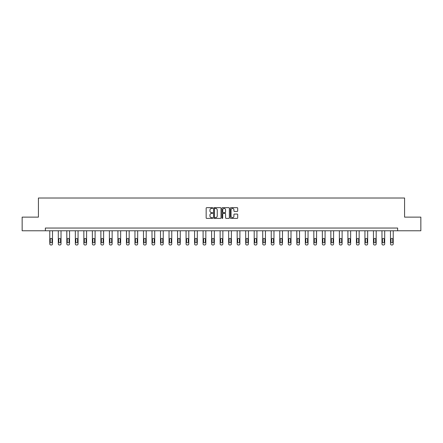<?xml version="1.0" encoding="UTF-8"?>
<svg xmlns="http://www.w3.org/2000/svg" width="443" height="443" viewBox="0 0 443 443"><rect width="100%" height="100%" fill="white"/><g stroke="black" fill="none" stroke-linecap="round" stroke-linejoin="round"><path stroke-width="0.66" d="M212.762 208.049A0.377 0.377 0 0 0 212.391 207.673L206.693 207.673A0.537 0.537 0 0 0 206.161 208.21L206.161 217.856A0.537 0.537 0 0 0 206.693 218.393L212.391 218.393A0.377 0.377 0 0 0 212.762 218.017A0.377 0.377 0 0 0 212.391 217.64L211.654 217.64A1.717 1.717 0 0 1 209.938 215.924L209.938 215.121A1.717 1.717 0 0 1 211.654 213.404L212.391 213.404A0.377 0.377 0 0 0 212.762 213.033A0.377 0.377 0 0 0 212.391 212.657L211.654 212.657A1.717 1.717 0 0 1 209.938 210.94L209.938 210.137A1.717 1.717 0 0 1 211.654 208.42L212.391 208.42A0.377 0.377 0 0 0 212.762 208.049M237.166 211.449A0.537 0.537 0 0 0 237.697 210.912L237.697 208.21A0.537 0.537 0 0 0 237.166 207.673L230.836 207.673A0.537 0.537 0 0 0 230.305 208.21L230.305 217.856A0.537 0.537 0 0 0 230.836 218.393L237.166 218.393A0.537 0.537 0 0 0 237.697 217.856L237.697 214.584A0.537 0.537 0 0 0 237.166 214.052L234.458 214.052A0.537 0.537 0 0 0 233.921 214.584L233.921 216.206A1.434 1.434 0 0 1 232.486 217.64A1.434 1.434 0 0 1 231.052 216.206L231.052 209.855A1.434 1.434 0 0 1 232.486 208.42A1.434 1.434 0 0 1 233.921 209.855L233.921 210.912A0.537 0.537 0 0 0 234.458 211.449L237.166 211.449M45.358 230.775L22.15 230.775L22.15 217.125L38.419 217.125L38.419 198.015L404.581 198.015L404.581 217.125L420.85 217.125L420.85 230.775L397.642 230.775L397.642 228.045L45.358 228.045L45.358 230.775L397.642 230.775M221.029 208.21A0.537 0.537 0 0 0 220.498 207.673L214.168 207.673A0.537 0.537 0 0 0 213.637 208.21L213.637 217.856A0.537 0.537 0 0 0 214.168 218.393L220.498 218.393A0.537 0.537 0 0 0 221.029 217.856L221.029 208.21M222.502 207.673L228.832 207.673A0.537 0.537 0 0 1 229.363 208.21L229.363 217.856A0.537 0.537 0 0 1 228.832 218.393L226.124 218.393A0.537 0.537 0 0 1 225.587 217.856L225.587 213.941A0.537 0.537 0 0 0 225.05 213.404L223.255 213.404A0.537 0.537 0 0 0 222.718 213.941L222.718 218.017A0.377 0.377 0 0 1 222.342 218.393A0.377 0.377 0 0 1 221.971 218.017L221.971 208.21A0.537 0.537 0 0 1 222.502 207.673M214.761 208.42A0.377 0.377 0 0 0 214.384 208.797L214.384 217.264A0.377 0.377 0 0 0 214.761 217.64L215.536 217.64A1.717 1.717 0 0 0 217.253 215.924L217.253 210.137A1.717 1.717 0 0 0 215.536 208.42L214.761 208.42M225.587 209.882A1.434 1.434 0 0 0 224.152 208.448A1.434 1.434 0 0 0 222.718 209.882L222.718 212.119A0.537 0.537 0 0 0 223.255 212.657L225.05 212.657A0.537 0.537 0 0 0 225.587 212.119L225.587 209.882M52.507 230.775L52.507 243.894A1.091 1.091 6 0 1 51.416 244.985L50.873 244.985A1.091 1.091 6 0 1 49.777 243.894L49.777 230.775M52.019 241.928L52.019 239.303A0.875 0.875 6 0 0 51.144 238.434A0.875 0.875 6 0 0 50.269 239.303L50.269 241.928A0.875 0.875 6 0 0 51.144 242.803A0.875 0.875 6 0 0 52.019 241.928M61.029 230.775L61.029 243.894A1.091 1.091 6 0 1 59.932 244.985L59.39 244.985A1.091 1.091 6 0 1 58.299 243.894L58.299 230.775M60.536 241.928L60.536 239.303A0.875 0.875 6 0 0 59.661 238.434A0.875 0.875 6 0 0 58.786 239.303L58.786 241.928A0.875 0.875 6 0 0 59.661 242.803A0.875 0.875 6 0 0 60.536 241.928M69.545 230.775L69.545 243.894A1.091 1.091 6 0 1 68.455 244.985L67.906 244.985A1.091 1.091 6 0 1 66.815 243.894L66.815 230.775M69.053 241.928L69.053 239.303A0.875 0.875 6 0 0 68.178 238.434A0.875 0.875 6 0 0 67.303 239.303L67.303 241.928A0.875 0.875 6 0 0 68.178 242.803A0.875 0.875 6 0 0 69.053 241.928M78.062 230.775L78.062 243.894A1.091 1.091 6 0 1 76.971 244.985L76.423 244.985A1.091 1.091 6 0 1 75.332 243.894L75.332 230.775M77.569 241.928L77.569 239.303A0.875 0.875 6 0 0 76.694 238.434A0.875 0.875 6 0 0 75.825 239.303L75.825 241.928A0.875 0.875 6 0 0 76.694 242.803A0.875 0.875 6 0 0 77.569 241.928M86.579 230.775L86.579 243.894A1.091 1.091 6 0 1 85.488 244.985L84.94 244.985A1.091 1.091 6 0 1 83.849 243.894L83.849 230.775M86.086 241.928L86.086 239.303A0.875 0.875 6 0 0 85.217 238.434A0.875 0.875 6 0 0 84.342 239.303L84.342 241.928A0.875 0.875 6 0 0 85.217 242.803A0.875 0.875 6 0 0 86.086 241.928M95.095 230.775L95.095 243.894A1.091 1.091 6 0 1 94.005 244.985L93.462 244.985A1.091 1.091 6 0 1 92.365 243.894L92.365 230.775M94.608 241.928L94.608 239.303A0.875 0.875 6 0 0 93.733 238.434A0.875 0.875 6 0 0 92.858 239.303L92.858 241.928A0.875 0.875 6 0 0 93.733 242.803A0.875 0.875 6 0 0 94.608 241.928M103.618 230.775L103.618 243.894A1.091 1.091 6 0 1 102.521 244.985L101.979 244.985A1.091 1.091 6 0 1 100.888 243.894L100.888 230.775M103.125 241.928L103.125 239.303A0.875 0.875 6 0 0 102.25 238.434A0.875 0.875 6 0 0 101.375 239.303L101.375 241.928A0.875 0.875 6 0 0 102.25 242.803A0.875 0.875 6 0 0 103.125 241.928M112.134 230.775L112.134 243.894A1.091 1.091 6 0 1 111.043 244.985L110.495 244.985A1.091 1.091 6 0 1 109.404 243.894L109.404 230.775M111.642 241.928L111.642 239.303A0.875 0.875 6 0 0 110.767 238.434A0.875 0.875 6 0 0 109.897 239.303L109.897 241.928A0.875 0.875 6 0 0 110.767 242.803A0.875 0.875 6 0 0 111.642 241.928M120.651 230.775L120.651 243.894A1.091 1.091 6 0 1 119.56 244.985L119.012 244.985A1.091 1.091 6 0 1 117.921 243.894L117.921 230.775M120.158 241.928L120.158 239.303A0.875 0.875 6 0 0 119.283 238.434A0.875 0.875 6 0 0 118.414 239.303L118.414 241.928A0.875 0.875 6 0 0 119.283 242.803A0.875 0.875 6 0 0 120.158 241.928M129.168 230.775L129.168 243.894A1.091 1.091 6 0 1 128.077 244.985L127.529 244.985A1.091 1.091 6 0 1 126.438 243.894L126.438 230.775M128.675 241.928L128.675 239.303A0.875 0.875 6 0 0 127.805 238.434A0.875 0.875 6 0 0 126.931 239.303L126.931 241.928A0.875 0.875 6 0 0 127.805 242.803A0.875 0.875 6 0 0 128.675 241.928M137.684 230.775L137.684 243.894A1.091 1.091 6 0 1 136.594 244.985L136.051 244.985A1.091 1.091 6 0 1 134.954 243.894L134.954 230.775M137.197 241.928L137.197 239.303A0.875 0.875 6 0 0 136.322 238.434A0.875 0.875 6 0 0 135.447 239.303L135.447 241.928A0.875 0.875 6 0 0 136.322 242.803A0.875 0.875 6 0 0 137.197 241.928M146.207 230.775L146.207 243.894A1.091 1.091 6 0 1 145.11 244.985L144.568 244.985A1.091 1.091 6 0 1 143.477 243.894L143.477 230.775M145.714 241.928L145.714 239.303A0.875 0.875 6 0 0 144.839 238.434A0.875 0.875 6 0 0 143.964 239.303L143.964 241.928A0.875 0.875 6 0 0 144.839 242.803A0.875 0.875 6 0 0 145.714 241.928M154.723 230.775L154.723 243.894A1.091 1.091 6 0 1 153.632 244.985L153.084 244.985A1.091 1.091 6 0 1 151.993 243.894L151.993 230.775M154.23 241.928L154.23 239.303A0.875 0.875 6 0 0 153.356 238.434A0.875 0.875 6 0 0 152.486 239.303L152.486 241.928A0.875 0.875 6 0 0 153.356 242.803A0.875 0.875 6 0 0 154.23 241.928M163.24 230.775L163.24 243.894A1.091 1.091 6 0 1 162.149 244.985L161.601 244.985A1.091 1.091 6 0 1 160.51 243.894L160.51 230.775M162.747 241.928L162.747 239.303A0.875 0.875 6 0 0 161.878 238.434A0.875 0.875 6 0 0 161.003 239.303L161.003 241.928A0.875 0.875 6 0 0 161.878 242.803A0.875 0.875 6 0 0 162.747 241.928M171.757 230.775L171.757 243.894A1.091 1.091 6 0 1 170.666 244.985L170.118 244.985A1.091 1.091 6 0 1 169.027 243.894L169.027 230.775M171.269 241.928L171.269 239.303A0.875 0.875 6 0 0 170.394 238.434A0.875 0.875 6 0 0 169.519 239.303L169.519 241.928A0.875 0.875 6 0 0 170.394 242.803A0.875 0.875 6 0 0 171.269 241.928M180.273 230.775L180.273 243.894A1.091 1.091 6 0 1 179.182 244.985L178.64 244.985A1.091 1.091 6 0 1 177.543 243.894L177.543 230.775M179.786 241.928L179.786 239.303A0.875 0.875 6 0 0 178.911 238.434A0.875 0.875 6 0 0 178.036 239.303L178.036 241.928A0.875 0.875 6 0 0 178.911 242.803A0.875 0.875 6 0 0 179.786 241.928M188.796 230.775L188.796 243.894A1.091 1.091 6 0 1 187.699 244.985L187.156 244.985A1.091 1.091 6 0 1 186.066 243.894L186.066 230.775M188.303 241.928L188.303 239.303A0.875 0.875 6 0 0 187.428 238.434A0.875 0.875 6 0 0 186.553 239.303L186.553 241.928A0.875 0.875 6 0 0 187.428 242.803A0.875 0.875 6 0 0 188.303 241.928M197.312 230.775L197.312 243.894A1.091 1.091 6 0 1 196.221 244.985L195.673 244.985A1.091 1.091 6 0 1 194.582 243.894L194.582 230.775M196.819 241.928L196.819 239.303A0.875 0.875 6 0 0 195.944 238.434A0.875 0.875 6 0 0 195.075 239.303L195.075 241.928A0.875 0.875 6 0 0 195.944 242.803A0.875 0.875 6 0 0 196.819 241.928M205.829 230.775L205.829 243.894A1.091 1.091 6 0 1 204.738 244.985L204.19 244.985A1.091 1.091 6 0 1 203.099 243.894L203.099 230.775M205.336 241.928L205.336 239.303A0.875 0.875 6 0 0 204.467 238.434A0.875 0.875 6 0 0 203.592 239.303L203.592 241.928A0.875 0.875 6 0 0 204.467 242.803A0.875 0.875 6 0 0 205.336 241.928M214.346 230.775L214.346 243.894A1.091 1.091 6 0 1 213.255 244.985L212.706 244.985A1.091 1.091 6 0 1 211.616 243.894L211.616 230.775M213.858 241.928L213.858 239.303A0.875 0.875 6 0 0 212.983 238.434A0.875 0.875 6 0 0 212.108 239.303L212.108 241.928A0.875 0.875 6 0 0 212.983 242.803A0.875 0.875 6 0 0 213.858 241.928M222.868 230.775L222.868 243.894A1.091 1.091 6 0 1 221.771 244.985L221.229 244.985A1.091 1.091 6 0 1 220.132 243.894L220.132 230.775M222.375 241.928L222.375 239.303A0.875 0.875 6 0 0 221.5 238.434A0.875 0.875 6 0 0 220.625 239.303L220.625 241.928A0.875 0.875 6 0 0 221.5 242.803A0.875 0.875 6 0 0 222.375 241.928M231.384 230.775L231.384 243.894A1.091 1.091 6 0 1 230.294 244.985L229.745 244.985A1.091 1.091 6 0 1 228.654 243.894L228.654 230.775M230.892 241.928L230.892 239.303A0.875 0.875 6 0 0 230.017 238.434A0.875 0.875 6 0 0 229.142 239.303L229.142 241.928A0.875 0.875 6 0 0 230.017 242.803A0.875 0.875 6 0 0 230.892 241.928M239.901 230.775L239.901 243.894A1.091 1.091 6 0 1 238.81 244.985L238.262 244.985A1.091 1.091 6 0 1 237.171 243.894L237.171 230.775M239.408 241.928L239.408 239.303A0.875 0.875 6 0 0 238.533 238.434A0.875 0.875 6 0 0 237.664 239.303L237.664 241.928A0.875 0.875 6 0 0 238.533 242.803A0.875 0.875 6 0 0 239.408 241.928M248.418 230.775L248.418 243.894A1.091 1.091 6 0 1 247.327 244.985L246.779 244.985A1.091 1.091 6 0 1 245.688 243.894L245.688 230.775M247.925 241.928L247.925 239.303A0.875 0.875 6 0 0 247.056 238.434A0.875 0.875 6 0 0 246.181 239.303L246.181 241.928A0.875 0.875 6 0 0 247.056 242.803A0.875 0.875 6 0 0 247.925 241.928M256.934 230.775L256.934 243.894A1.091 1.091 6 0 1 255.844 244.985L255.301 244.985A1.091 1.091 6 0 1 254.204 243.894L254.204 230.775M256.447 241.928L256.447 239.303A0.875 0.875 6 0 0 255.572 238.434A0.875 0.875 6 0 0 254.697 239.303L254.697 241.928A0.875 0.875 6 0 0 255.572 242.803A0.875 0.875 6 0 0 256.447 241.928M265.457 230.775L265.457 243.894A1.091 1.091 6 0 1 264.36 244.985L263.818 244.985A1.091 1.091 6 0 1 262.727 243.894L262.727 230.775M264.964 241.928L264.964 239.303A0.875 0.875 6 0 0 264.089 238.434A0.875 0.875 6 0 0 263.214 239.303L263.214 241.928A0.875 0.875 6 0 0 264.089 242.803A0.875 0.875 6 0 0 264.964 241.928M273.973 230.775L273.973 243.894A1.091 1.091 6 0 1 272.882 244.985L272.334 244.985A1.091 1.091 6 0 1 271.243 243.894L271.243 230.775M273.481 241.928L273.481 239.303A0.875 0.875 6 0 0 272.606 238.434A0.875 0.875 6 0 0 271.731 239.303L271.731 241.928A0.875 0.875 6 0 0 272.606 242.803A0.875 0.875 6 0 0 273.481 241.928M282.49 230.775L282.49 243.894A1.091 1.091 6 0 1 281.399 244.985L280.851 244.985A1.091 1.091 6 0 1 279.76 243.894L279.76 230.775M281.997 241.928L281.997 239.303A0.875 0.875 6 0 0 281.122 238.434A0.875 0.875 6 0 0 280.253 239.303L280.253 241.928A0.875 0.875 6 0 0 281.122 242.803A0.875 0.875 6 0 0 281.997 241.928M291.007 230.775L291.007 243.894A1.091 1.091 6 0 1 289.916 244.985L289.368 244.985A1.091 1.091 6 0 1 288.277 243.894L288.277 230.775M290.514 241.928L290.514 239.303A0.875 0.875 6 0 0 289.644 238.434A0.875 0.875 6 0 0 288.77 239.303L288.77 241.928A0.875 0.875 6 0 0 289.644 242.803A0.875 0.875 6 0 0 290.514 241.928M299.523 230.775L299.523 243.894A1.091 1.091 6 0 1 298.432 244.985L297.89 244.985A1.091 1.091 6 0 1 296.793 243.894L296.793 230.775M299.036 241.928L299.036 239.303A0.875 0.875 6 0 0 298.161 238.434A0.875 0.875 6 0 0 297.286 239.303L297.286 241.928A0.875 0.875 6 0 0 298.161 242.803A0.875 0.875 6 0 0 299.036 241.928M308.046 230.775L308.046 243.894A1.091 1.091 6 0 1 306.949 244.985L306.406 244.985A1.091 1.091 6 0 1 305.316 243.894L305.316 230.775M307.553 241.928L307.553 239.303A0.875 0.875 6 0 0 306.678 238.434A0.875 0.875 6 0 0 305.803 239.303L305.803 241.928A0.875 0.875 6 0 0 306.678 242.803A0.875 0.875 6 0 0 307.553 241.928M316.562 230.775L316.562 243.894A1.091 1.091 6 0 1 315.471 244.985L314.923 244.985A1.091 1.091 6 0 1 313.832 243.894L313.832 230.775M316.069 241.928L316.069 239.303A0.875 0.875 6 0 0 315.195 238.434A0.875 0.875 6 0 0 314.325 239.303L314.325 241.928A0.875 0.875 6 0 0 315.195 242.803A0.875 0.875 6 0 0 316.069 241.928M325.079 230.775L325.079 243.894A1.091 1.091 6 0 1 323.988 244.985L323.44 244.985A1.091 1.091 6 0 1 322.349 243.894L322.349 230.775M324.586 241.928L324.586 239.303A0.875 0.875 6 0 0 323.717 238.434A0.875 0.875 6 0 0 322.842 239.303L322.842 241.928A0.875 0.875 6 0 0 323.717 242.803A0.875 0.875 6 0 0 324.586 241.928M333.596 230.775L333.596 243.894A1.091 1.091 6 0 1 332.505 244.985L331.957 244.985A1.091 1.091 6 0 1 330.866 243.894L330.866 230.775M333.103 241.928L333.103 239.303A0.875 0.875 6 0 0 332.233 238.434A0.875 0.875 6 0 0 331.358 239.303L331.358 241.928A0.875 0.875 6 0 0 332.233 242.803A0.875 0.875 6 0 0 333.103 241.928M342.112 230.775L342.112 243.894A1.091 1.091 6 0 1 341.021 244.985L340.479 244.985A1.091 1.091 6 0 1 339.382 243.894L339.382 230.775M341.625 241.928L341.625 239.303A0.875 0.875 6 0 0 340.75 238.434A0.875 0.875 6 0 0 339.875 239.303L339.875 241.928A0.875 0.875 6 0 0 340.75 242.803A0.875 0.875 6 0 0 341.625 241.928M350.635 230.775L350.635 243.894A1.091 1.091 6 0 1 349.538 244.985L348.995 244.985A1.091 1.091 6 0 1 347.905 243.894L347.905 230.775M350.142 241.928L350.142 239.303A0.875 0.875 6 0 0 349.267 238.434A0.875 0.875 6 0 0 348.392 239.303L348.392 241.928A0.875 0.875 6 0 0 349.267 242.803A0.875 0.875 6 0 0 350.142 241.928M359.151 230.775L359.151 243.894A1.091 1.091 6 0 1 358.06 244.985L357.512 244.985A1.091 1.091 6 0 1 356.421 243.894L356.421 230.775M358.658 241.928L358.658 239.303A0.875 0.875 6 0 0 357.783 238.434A0.875 0.875 6 0 0 356.914 239.303L356.914 241.928A0.875 0.875 6 0 0 357.783 242.803A0.875 0.875 6 0 0 358.658 241.928M367.668 230.775L367.668 243.894A1.091 1.091 6 0 1 366.577 244.985L366.029 244.985A1.091 1.091 6 0 1 364.938 243.894L364.938 230.775M367.175 241.928L367.175 239.303A0.875 0.875 6 0 0 366.306 238.434A0.875 0.875 6 0 0 365.431 239.303L365.431 241.928A0.875 0.875 6 0 0 366.306 242.803A0.875 0.875 6 0 0 367.175 241.928M376.185 230.775L376.185 243.894A1.091 1.091 6 0 1 375.094 244.985L374.545 244.985A1.091 1.091 6 0 1 373.455 243.894L373.455 230.775M375.697 241.928L375.697 239.303A0.875 0.875 6 0 0 374.822 238.434A0.875 0.875 6 0 0 373.947 239.303L373.947 241.928A0.875 0.875 6 0 0 374.822 242.803A0.875 0.875 6 0 0 375.697 241.928M384.701 230.775L384.701 243.894A1.091 1.091 6 0 1 383.61 244.985L383.068 244.985A1.091 1.091 6 0 1 381.971 243.894L381.971 230.775M384.214 241.928L384.214 239.303A0.875 0.875 6 0 0 383.339 238.434A0.875 0.875 6 0 0 382.464 239.303L382.464 241.928A0.875 0.875 6 0 0 383.339 242.803A0.875 0.875 6 0 0 384.214 241.928M393.223 230.775L393.223 243.894A1.091 1.091 6 0 1 392.127 244.985L391.584 244.985A1.091 1.091 6 0 1 390.493 243.894L390.493 230.775M392.731 241.928L392.731 239.303A0.875 0.875 6 0 0 391.856 238.434A0.875 0.875 6 0 0 390.981 239.303L390.981 241.928A0.875 0.875 6 0 0 391.856 242.803A0.875 0.875 6 0 0 392.731 241.928"/></g></svg>
